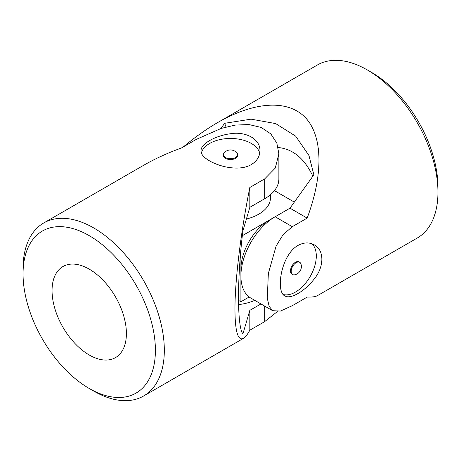 <?xml version="1.0" encoding="UTF-8"?>
<svg xmlns="http://www.w3.org/2000/svg" width="461" height="461" viewBox="0 0 461 461"><rect width="100%" height="100%" fill="white"/><g stroke="black" fill="none" stroke-linecap="round" stroke-linejoin="round"><path stroke-width="0.69" d="M220.917 128.492L224.634 123.3L251.084 119.163L275.638 123.577L295.651 136.139L308.951 155.495L313.86 174.811L289.986 208.176L307.176 218.099L292.303 226.685L283.077 234.689L276.116 246.047L268.354 273.459L267.282 298.227L269.138 306.306L272.682 310.708L280.467 311.054L292.303 305.678L307.176 297.091C312.12 297.212 315.56 296.728 317.491 295.628L417.263 238.026A99.899 57.677 -120 0 0 437.95 192.295L437.95 187.143A93.589 54.035 -120 0 0 371.773 72.521L367.313 69.945A99.899 57.677 -120 0 0 317.364 65.001L217.598 122.603C206.298 129.138 194.957 137.182 183.57 146.736M289.986 208.176L275.113 216.762A48.37 27.925 120 0 0 243.512 259.387A48.37 27.925 120 0 0 250.928 298.146L272.682 310.708M307.176 218.099C323.443 174.356 322.833 136.393 305.557 117.78C288.113 99.374 254.824 101.201 217.598 122.603M437.95 192.295A99.899 57.677 -120 0 0 367.313 69.945M298.002 245.431C303.845 242.284 309.285 242.106 314.31 244.889C324.354 250.133 324.383 266.619 314.304 278.888C304.709 291.375 290.395 299.644 284.863 295.887C275.563 292.049 280.812 255.019 298.002 245.431M226.04 127A205.692 118.759 120 0 0 224.634 123.3M312.852 176.217C304.583 158.584 293.023 149.012 278.185 147.503M283.233 294.527A29.441 16.999 120 0 0 310.426 276.133A29.441 16.999 120 0 0 311.941 243.794M299.725 262.309L299.022 261.9A7.065 4.08 120 0 0 295.484 262.251A7.065 4.08 120 0 0 290.868 268.475A7.065 4.08 120 0 0 291.951 274.139L292.66 274.549A7.065 4.08 -60 0 1 291.196 271.31A7.065 4.08 -60 0 1 294.279 264.199A7.065 4.08 -60 0 1 299.725 262.309A7.065 4.08 -60 0 1 300.947 263.917A8.413 8.413 0 0 1 294.665 274.802A7.065 4.08 -60 0 1 292.66 274.549M249.182 296.982L240.907 301.759L238.51 300.376M240.907 301.759L240.907 249.706M270.457 194.721L270.457 197.873A39.957 23.067 180 0 1 246.393 219.038M275.038 216.808L242.348 235.68M274.462 190.629L294.331 202.102M254.749 300.353A39.957 23.067 180 0 1 238.573 304.606M241.051 272.324A39.957 23.067 -60 0 1 240.907 269.138A39.957 23.067 -60 0 1 269.166 220.197A39.957 23.067 -60 0 1 271.996 218.727M201.417 152.816A29.441 16.999 180 0 1 221.389 139.297A29.441 16.999 180 0 1 251.32 143.44A29.441 16.999 180 0 1 259.71 153.317M237.565 154.642L237.565 155.461A7.065 4.08 180 0 1 235.496 158.348A7.065 4.08 180 0 1 227.797 159.229A7.065 4.08 180 0 1 223.435 155.461L223.435 154.642A7.065 4.08 0 0 0 225.504 157.529A7.065 4.08 0 0 0 235.496 157.529A7.065 4.08 0 0 0 237.565 154.642A7.065 4.08 0 0 0 236.787 152.781A8.413 8.413 0 0 0 224.213 152.781A7.065 4.08 0 0 0 223.435 154.642M155.403 350.268A93.589 54.035 60 0 1 89.227 388.479A93.589 54.035 60 0 1 23.05 273.857A93.589 54.035 60 0 1 89.227 235.652A93.589 54.035 60 0 1 155.403 350.268M126.4 333.528A52.577 30.357 60 0 1 115.515 357.598A52.577 30.357 60 0 1 62.938 327.241A52.577 30.357 60 0 1 62.938 266.533A52.577 30.357 60 0 1 115.527 296.913A52.577 30.357 60 0 1 126.4 333.528M23.05 273.857L23.05 268.705A99.899 57.677 60 0 1 43.737 222.974L143.509 165.372C154.821 158.855 167.458 153.058 181.427 147.975L196.3 139.389L221.194 128.406L235.15 125.098L248.836 124.533L261.145 127.42L270.797 133.863L276.836 143.106L278.87 153.865L278.87 178.983A48.37 27.925 0 0 1 264.7 198.731L264.7 178.88L275.269 168.098L278.87 153.865M277.332 311.613L264.7 321.611L264.7 306.098M260.943 303.932L249.833 310.345L242.912 333.92C237.087 327.051 237.058 277.689 242.912 230.892L249.833 207.317L249.833 187.466C240.798 232.171 234.891 280.616 234.96 309.487C235.087 331.424 237.905 341.059 243.408 338.397C245.321 337.279 247.465 334.542 249.833 330.197L264.7 321.611M43.737 222.974A99.899 57.677 60 0 1 120.719 249.741A99.899 57.677 60 0 1 164.323 350.268A99.899 57.677 60 0 1 143.636 395.999A99.899 57.677 60 0 1 93.687 391.055L89.227 388.479M249.833 187.466L264.7 178.88M251.32 164.577C256.967 161.085 259.843 156.469 259.941 150.724C260.425 139.401 246.162 131.137 230.494 133.73C214.884 135.799 200.57 144.057 201.059 150.724C199.728 160.699 234.424 174.667 251.32 164.577M249.833 207.317L264.7 198.731M249.833 330.197L249.833 310.345M292.303 226.685L275.113 216.762M243.408 338.397L143.636 395.999"/></g></svg>
